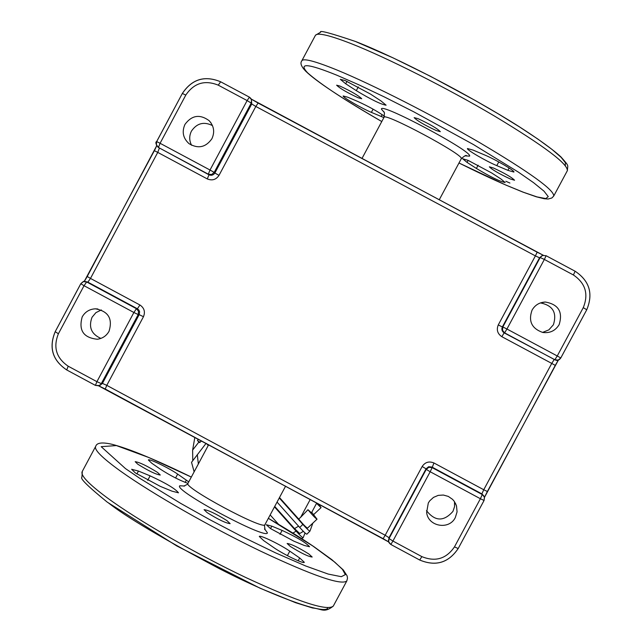 <?xml version="1.0" encoding="UTF-8"?>
<svg xmlns="http://www.w3.org/2000/svg" width="642" height="642" viewBox="0 0 642 642"><rect width="100%" height="100%" fill="white"/><g stroke="black" fill="none" stroke-linecap="round" stroke-linejoin="round"><path stroke-width="0.96" d="M212.478 125.591C203.907 121.346 196.901 123.176 191.46 131.08C189.109 135.831 189.149 140.566 191.581 145.269M184.968 124.388C181.694 131.803 183.05 138.231 189.045 143.672C198.129 149.032 205.737 147.403 211.876 138.784C214.934 132.132 214.019 126.089 209.132 120.664C199.871 113.939 191.822 115.183 184.968 124.388M101.348 309.942L95.923 312.63L92.039 317.268C88.395 327.083 91.333 334.129 100.874 338.406M82.208 316.867C78.428 330.333 83.476 337.796 97.351 339.249C102.535 338.511 106.428 335.854 109.028 331.296C112.872 318.705 108.338 311.209 95.425 308.818C89.567 309.107 85.161 311.795 82.208 316.867M426.481 510.623C435.027 521.513 443.863 521.761 452.963 511.361L454.552 506.642L454.488 501.667M428.302 503.007L426.641 512.46C428.021 526.592 449.207 530.348 455.322 517.54L457.072 511.843L456.502 505.904L454.223 501.298L452.538 499.34L448.309 496.41L443.349 495.038L438.221 495.375L433.494 497.389L429.707 500.848L428.302 503.007M542.57 332.42L548.878 329.86L553.388 324.772C557.16 312.718 552.858 305.432 540.46 302.912M532.058 310.118C528.165 321.128 531.736 328.576 542.763 332.46C549.921 333.375 555.386 330.766 559.158 324.627C563.05 311.892 558.436 304.356 545.307 302.029C539.432 302.358 535.019 305.054 532.058 310.118M84.214 281.461L154.369 150.677L157.747 152.395L159.352 148.214L156.351 144.915L156.656 141.569L160.075 143.278L158.462 147.491L208.305 174.183L210.014 170.018L214.195 172.393L251.231 103.081L247.122 100.577L249.433 97.167L251.56 99.759L251.231 103.081L251.752 103.98L255.829 106.468L219.01 175.362C216.057 179.712 212.149 180.9 207.294 178.925L157.747 152.395L90.482 278.419L139.932 304.99C144.257 307.943 145.437 311.851 143.463 316.715L106.781 385.352L385.192 535.251L422.155 466.493C425.116 462.152 429.041 460.98 433.928 462.97L483.747 489.742L551.751 363.412L501.835 336.681C497.478 333.712 496.29 329.787 498.28 324.908L535.388 255.893L255.829 106.468L258.116 103.065L543.309 255.275M388.747 541.976L105.256 389.036L106.781 385.352L102.423 383.41L98.627 385.77L95.401 385.393L96.918 381.669L101.316 383.627L138.207 314.58L133.889 312.493L136.433 308.69L86.686 281.958L84.046 285.706L80.78 283.74L83.388 281.629L87.858 282.143L90.482 278.419L87.224 276.477L156.696 145.742M558.396 360.034L487.382 491.499L483.747 489.742L481.877 493.891L484.397 497.141L484.068 500.479L480.393 498.73L482.27 494.549L432.154 467.617L430.18 471.742L426.24 469.39L389.044 538.55L392.912 541.046L390.842 544.48L388.715 541.872L389.028 537.723L385.192 535.251L383.146 538.67L388.731 541.928M251.295 99.093L537.161 252.21L535.388 255.893L539.545 257.811L542.626 255.444L546.117 255.725L544.352 259.448L540.163 257.522L502.83 326.955L506.939 329.017L504.62 332.869L554.832 359.769L557.256 355.965L560.787 357.979L558.179 360.098L554.15 359.64L551.751 363.412L555.266 365.402L484.469 497.406M384.269 112.438L381.484 109.22C378.852 101.388 473.234 151.632 469.591 156.134L465.177 155.862M264.568 528.831L267.441 532.884C266.269 540.05 173.075 489.974 179.76 485.777L184.655 486.034M290.369 546.47C301.034 553.099 308.304 556.614 312.181 557.023L308.858 553.99C298.257 547.409 291.019 543.902 287.135 543.485L290.369 546.47M207.053 512.549C218.103 519.466 225.799 523.166 230.141 523.639L227.051 520.694C216.065 513.825 208.393 510.141 204.052 509.66L207.053 512.549M137.781 464.206C148.39 470.811 155.894 474.422 160.283 475.032L157.603 472.456C147.05 465.891 139.579 462.304 135.181 461.678L137.781 464.206M138.463 471.051L131.642 469.286L135.293 472.889L160.283 486.363L171.96 491.154L178.492 492.815C175.354 488.779 165.893 483.129 150.108 475.858L138.463 471.051L136.898 473.981M271.831 526.151L266.318 524.747L270.475 528.551L293.98 541.222L304.284 545.451L309.564 546.767C306.09 542.747 296.941 537.29 282.119 530.404L271.831 526.151L270.531 528.583M268.332 518.327L312.798 545.973L334.819 562.183L342.387 569.31L345.356 574.63L341.295 576.693L328.206 574.068L305.696 565.987L275.731 552.939L242.243 536.696L209.557 519.547L180.819 503.448L139.531 478.162L125.495 468.604L101.179 446.672L116.387 445.572L148.759 457.505L191.324 477.078M273.556 547.441C283.106 554.19 304.212 564.358 304.308 562.272L299.702 557.986L289.791 551.173C280.289 544.504 259.569 534.513 259.296 536.487L263.661 540.596L273.556 547.441M188.756 481.869L177.665 474.109C169.143 468.114 148.695 458.236 148.358 459.969L151.857 463.291L160.54 469.294C170.427 475.658 179.567 480.352 187.945 483.386L187.657 483.859M506.498 185.313L523.358 192.231L537.009 196.909L545.772 198.563L548.26 196.645L543.991 191.147L533.558 182.665L518.343 172.096L473.459 144.554L413.761 111.812L384.325 96.926L358.557 84.688L337.098 75.315C307.783 63.398 297.968 62.579 307.662 72.875C320.543 84.279 345.244 100.497 381.765 121.539C341.464 98.122 316.113 81.325 305.688 71.174C301.291 66.616 299.974 63.205 301.74 60.942C302.944 57.973 314.5 60.918 336.392 69.777L337.106 70.074C372.649 84.656 432.395 115.022 479.983 142.821C529.875 172.433 554.447 190.176 553.717 196.051L551.839 198.001L548.132 199.02L544.191 198.731L536.239 196.773L522.941 192.11L506 185.129L458.99 162.996C477.207 172.056 492.807 179.399 505.808 185.016L506.498 185.313M467.039 162.386L462.681 158.775L468.058 160.356L491.692 172.971L501.041 179.054L505.182 182.529C500.046 181.558 490.448 176.863 476.396 168.445L467.039 162.386L468.114 160.38M345.709 83.781L340.308 79.319L345.219 80.595L370.354 94.005L380.955 100.906L386.107 105.192C381.171 104.485 371.237 99.63 356.302 90.642L345.709 83.781L347.009 81.357M340.099 86.124C351.439 91.445 358.653 95.658 361.735 98.748L358.18 97.777C346.905 92.48 339.714 88.283 336.625 85.193L340.099 86.124M418.135 118.706C429.988 124.243 437.379 128.56 440.324 131.666L436.239 130.551C424.466 125.046 417.099 120.736 414.146 117.63L418.135 118.706M493.546 168.035C504.941 173.388 511.947 177.457 514.563 180.242L510.278 178.974C498.954 173.653 491.973 169.592 489.34 166.808L493.546 168.035M496.788 165.628C486.058 161.174 466.108 149.554 467.456 148.527L473.186 150.132L484.293 154.818C495.118 159.272 515.422 171.109 513.889 172.056L507.878 170.339L496.788 165.628L498.77 161.936M383.884 117.59L371.373 112.374C361.743 108.386 342.058 96.934 343.173 95.955L347.779 97.231L357.514 101.34C368.131 106.163 377.111 111.13 384.47 116.258M192.76 460.579L192.632 450.074L198.876 442.041M194.133 471.846L191.533 462.312L206.09 443.333M274.479 506.875L296.139 531.151C299.999 535.412 302.342 537.611 303.168 537.747L305.022 532.956M278.54 524.321L270.162 514.924M208.249 445.492L206.539 443.574M194.791 437.643L192.632 450.074M194.293 437.001L195.954 438.133M198.193 439.08L197.447 440.661L200.015 442.21L199.606 442.611L201.596 440.918M200.015 442.21L201.516 440.869M299.75 533.518L303.345 531.343L299.75 533.518L294.526 528.615L274.728 506.41M302.847 524.402C306.828 528.783 309.195 531.022 309.966 531.111L306.86 534.192C306.09 534.112 303.714 531.881 299.734 527.499L302.847 524.402L279.262 497.959M309.925 531.127L306.86 534.192M311.474 512.814L316.771 502.935L311.474 512.814L307.975 509.716L300.689 517.267L310.263 499.428M316.546 503.36L321.072 507.621L318.36 503.793M307.975 509.716C312.381 515.093 315.407 518.255 317.036 519.185L311.763 512.276M317.036 519.185L307.534 528.117C306.106 527.443 303.16 524.426 298.699 519.065L300.689 517.267M277.055 502.076L299.734 527.499M298.699 519.065L279.495 497.534M312.879 523.094L309.982 531.078M458.163 548.565C448.501 562.833 435.701 566.661 419.748 560.033M66.696 369.92C52.532 360.322 48.696 347.595 55.196 331.745M182.384 93.443C191.974 79.135 204.71 75.242 220.599 81.759M105.232 389.012L98.579 385.778M95.377 385.361L66.728 369.952L95.401 385.393L99.751 385.545L102.423 383.41L139.178 314.636L143.463 316.715M454.472 546.88L458.187 548.541C448.517 562.873 435.693 566.701 419.716 560.033L390.866 544.48L419.716 560.033L421.85 556.622L392.912 541.046L430.18 471.742L480.393 498.73L454.472 546.88C446.238 558.885 435.356 562.127 421.85 556.622M555.258 365.386L558.355 360.042M487.358 491.507L484.453 497.357M484.044 500.495L458.187 548.541L484.06 500.487C484.574 497.133 484.614 495.833 484.18 496.579M501.835 336.681L504.139 332.861L555.474 360.042C557.296 360.973 559.062 360.282 560.787 357.979L586.756 309.749L560.787 357.963M575.136 271.245C589.525 280.907 593.393 293.731 586.756 309.725M258.076 103.057L251.319 99.133M546.125 255.741L575.104 271.229L546.125 255.733M185.795 95.08L182.336 93.451C191.934 79.086 204.702 75.194 220.639 81.775L249.401 97.151L220.639 81.775L218.272 85.161L247.122 100.577L210.014 170.018L160.075 143.278L185.795 95.08C193.98 83.035 204.806 79.728 218.272 85.161M87.24 276.525L84.295 281.453M154.409 150.677L156.728 145.806M156.696 141.569L182.336 93.451L156.656 141.561C155.26 142.075 155.741 143.977 158.109 147.283L208.995 174.801L207.294 178.925M80.772 283.748L55.188 331.689L80.796 283.78M96.918 381.669L68.188 366.205C56.247 358.011 52.989 347.194 58.406 333.744L84.046 285.706L133.889 312.493L96.918 381.669M68.188 366.205L66.728 369.952C52.467 360.347 48.623 347.587 55.188 331.689L58.406 333.744M390.842 544.48C388.811 542.771 388.041 541.431 388.53 540.468L389.028 537.723L426.071 468.829L426.24 469.39L428.832 467.28L432.154 467.617L433.928 462.97M422.155 466.493L426.071 468.829L428.647 466.726L431.962 467.063L481.877 493.891L483.739 495.825M506.939 329.017L544.352 259.448L573.402 274.977C585.488 283.218 588.778 294.108 583.265 307.646L557.256 355.965L506.939 329.017M573.402 274.977L575.12 271.229C589.549 280.899 593.425 293.739 586.756 309.749L583.265 307.646M251.351 99.197L251.752 103.98L214.861 173.011L214.195 172.393L211.619 174.512L208.305 174.183L209.894 175.154L211.82 175.234L213.593 174.472L214.861 173.011L219.01 175.362M498.28 324.908L502.357 326.963L501.843 328.832L502.188 330.734L503.336 332.299L504.62 332.869L502.493 330.285L502.83 326.955L502.357 326.963L539.545 257.811L541.88 255.773M85.667 281.565L87.858 282.143L137.404 308.77L136.433 308.69L138.536 311.266L138.207 314.58L139.178 314.636L139.619 311.811L138.857 310.038L137.404 308.77L139.932 304.99M465.611 155.805L466.573 155.91C466.333 154.802 464.559 155.757 461.253 158.767L461.285 158.662C464.278 154.899 383.611 111.78 384.012 117.35L361.944 158.558M188.01 483.29L187.978 483.33C182.641 487.077 264.127 530.798 264.953 524.626L264.496 525.806L265.042 529.73L264.536 529.128M191.332 477.062C155.701 459.712 129.347 448.814 112.27 444.352C102.375 442.041 96.862 442.667 95.746 446.238C93.668 449.408 101.909 457.69 120.471 471.092L121.362 471.718C152.435 493.826 210.544 527.066 260.307 551.013C312.927 575.794 341.777 585.745 346.849 580.874L347.499 578.185L347.113 575.85L343.293 569.944L331.938 559.728L313.994 546.743C301.042 537.972 285.826 528.494 268.348 518.311M108.362 502.846C125.639 516.625 162.731 538.622 219.636 568.82C277.159 598.288 326.786 615.221 327.757 607.765M95.522 446.663L82.32 471.348C80.017 474.936 88.163 483.643 106.749 497.478L107.342 497.911C138.142 520.518 196.139 553.942 246.022 577.631C298.803 602.084 327.918 611.529 333.367 605.96L346.744 581.066M298.201 560.787L299.702 557.986M289.791 551.173L287.391 555.635M280.008 534.329L282.119 530.404M150.108 475.858L147.716 480.328M186.381 480.096L185.145 482.399M177.665 474.109L175.579 477.993M565.337 165.604L565.377 162.675L561.116 157.33L552 149.417L537.972 139.137L519.651 127.012L498.216 113.827L475.184 100.457L430.228 76.189L393.073 57.876L355.965 41.714M553.797 195.898L567.295 170.78C568.411 164.208 544.119 145.951 494.404 116.009C446.952 87.954 387.102 57.772 351.27 43.68L350.516 43.383C328.439 34.845 316.691 32.269 315.262 35.647L301.925 60.589M505.856 181.277L509.917 183.042M507.878 170.339L509.122 168.019M476.396 168.445L478.129 165.203M356.302 90.642L358.276 86.943M381.123 116.515L382.142 114.613M373.09 109.164L371.373 112.374M197.295 454.648L198.354 463.949M292.929 533.093L296.139 531.151M198.667 441.848L199.646 442.555M294.526 528.615L298.554 526.183M209.132 120.664L211.009 122.911M95.425 308.818L97.913 308.995M456.502 505.904L455.33 503.063M98.507 385.794L383.146 538.67M545.307 302.029L540.917 302.759M537.161 252.21L543.341 255.267M80.78 283.74C83.195 281.365 84.6 280.602 84.969 281.453M250.958 98.515L249.433 97.167M542.626 255.444L546.117 255.725M384.036 117.301L384.462 112.944L383.523 111.379L384.125 112.085M461.253 158.767L439.208 199.855M285.602 486.146L264.969 524.61M187.215 484.429L183.748 486.138M208.658 444.721L187.978 483.33M333.254 606.16C323.873 613.407 321.979 608.76 312.566 607.99L295.625 602.71L260.082 588.224L176.775 545.933L107.286 502.156C88.291 486.7 79.833 478.418 81.911 477.295L82.32 471.348M315.503 35.214L320.639 32.204C318.857 29.949 330.526 33.055 355.636 41.529C397.422 57.82 471.734 96.46 519.161 126.659C539.103 139.507 553.067 149.626 561.06 157.025C569.606 166.904 567.64 164.296 567.4 170.595M301.7 538.63L303.168 537.747M198.378 441.584L199.606 442.611M296.435 531.488L296.853 531.111M321.072 507.621L313.721 514.531"/></g></svg>
